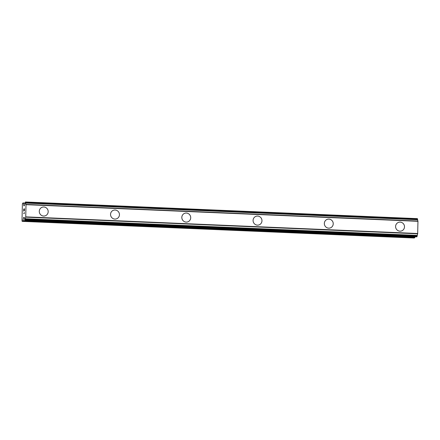 <?xml version="1.0" encoding="UTF-8"?>
<svg xmlns="http://www.w3.org/2000/svg" width="440" height="440" viewBox="0 0 440 440"><rect width="100%" height="100%" fill="white"/><g stroke="black" fill="none" stroke-linecap="round" stroke-linejoin="round"><path stroke-width="0.66" d="M41.921 207.345A4.554 4.439 -113.4 0 1 48.098 210.716A4.554 4.439 -113.4 0 1 43.626 216.051A4.554 4.439 -113.4 0 1 41.921 207.345A4.554 4.439 -113.4 0 1 48.098 210.716A4.554 4.439 -113.4 0 1 45.54 215.699M113.184 210.37A4.554 4.439 -113.4 0 1 119.361 213.741A4.554 4.439 -113.4 0 1 114.889 219.076A4.554 4.439 -113.4 0 1 113.184 210.37A4.554 4.439 -113.4 0 1 119.361 213.741A4.554 4.439 -113.4 0 1 116.804 218.724M184.448 213.4A4.554 4.439 -113.4 0 1 190.625 216.766A4.554 4.439 -113.4 0 1 186.153 222.101A4.554 4.439 -113.4 0 1 184.448 213.4A4.554 4.439 -113.4 0 1 190.625 216.766A4.554 4.439 -113.4 0 1 188.067 221.749M255.706 216.425A4.554 4.439 -113.4 0 1 261.888 219.791A4.554 4.439 -113.4 0 1 257.416 225.132A4.554 4.439 -113.4 0 1 255.712 216.425A4.554 4.439 -113.4 0 1 261.888 219.791A4.554 4.439 -113.4 0 1 259.331 224.774M326.975 219.45A4.554 4.439 -113.4 0 1 333.146 222.822A4.554 4.439 -113.4 0 1 328.68 228.157A4.554 4.439 -113.4 0 1 326.975 219.45A4.554 4.439 -113.4 0 1 333.152 222.822A4.554 4.439 -113.4 0 1 330.594 227.805M398.233 222.475A4.554 4.439 -113.4 0 1 404.41 225.847A4.554 4.439 -113.4 0 1 399.944 231.181A4.554 4.439 -113.4 0 1 398.233 222.475A4.554 4.439 -113.4 0 1 404.415 225.847A4.554 4.439 -113.4 0 1 401.858 230.83M416.807 236.836L24.86 220.193L416.796 236.841L417.313 235.395A1.942 0.391 -87.6 0 1 417.675 233.799L417.962 221.056A1.942 0.391 -87.6 0 1 417.67 219.747L417.417 218.636L25.471 201.988L25.724 203.099A1.942 0.391 -87.6 0 0 26.015 204.413L25.729 217.157A1.942 0.391 -87.6 0 0 25.366 218.752L24.86 220.193L24.596 219.087A1.942 0.391 -87.6 0 0 24.299 217.773L24.085 217.267L23.683 217.437L22.787 221.089L22.154 221.364L22 220.594L22.374 204.166L22.567 203.247L23.221 202.966L23.936 205.915L24.585 205.035A1.942 0.391 -87.6 0 0 24.954 203.434L25.46 201.993L417.417 218.636M22.154 221.364L414.101 238.013L414.733 237.738L415.03 236.764M24.425 209.011L24.387 210.837L24.425 209.011L24.057 210.155L24.079 209.16L24.063 210.155M24.079 209.16L23.7 211.134L23.744 209.072L24.475 208.758L24.382 210.837M23.744 209.072L23.705 211.129M24.475 208.758L23.749 209.072M24.25 212.509L24.371 213.345L23.639 213.659L24.283 213.147L24.2 212.526L24.288 213.147L23.645 213.659M417.962 221.056L26.015 204.413M417.995 221.271L26.048 204.628M418 221.309L26.053 204.666M417.725 233.508L25.779 216.865M417.714 233.558L25.768 216.915M417.675 233.799L25.729 217.157M25.03 203.049L23.249 202.972M24.965 203.319L23.364 203.247M24.173 205.816L23.881 205.805M417.494 218.933L25.548 202.29M417.5 219.104L25.553 202.455M417.566 219.401L25.619 202.752M417.599 219.417L25.652 202.774M417.67 219.747L25.724 203.099M417.313 235.395L25.366 218.752M417.23 235.785L25.284 219.142M417.192 235.84L25.245 219.191M417.109 236.198L25.168 219.555M417.098 236.374L25.151 219.731M416.993 236.753L25.047 220.11M24.156 217.459L23.683 217.437M24.189 217.635L23.612 217.608M414.915 237.309L22.974 220.66M414.733 237.738L22.787 221.089M25.036 203.044L23.221 202.966"/></g></svg>
